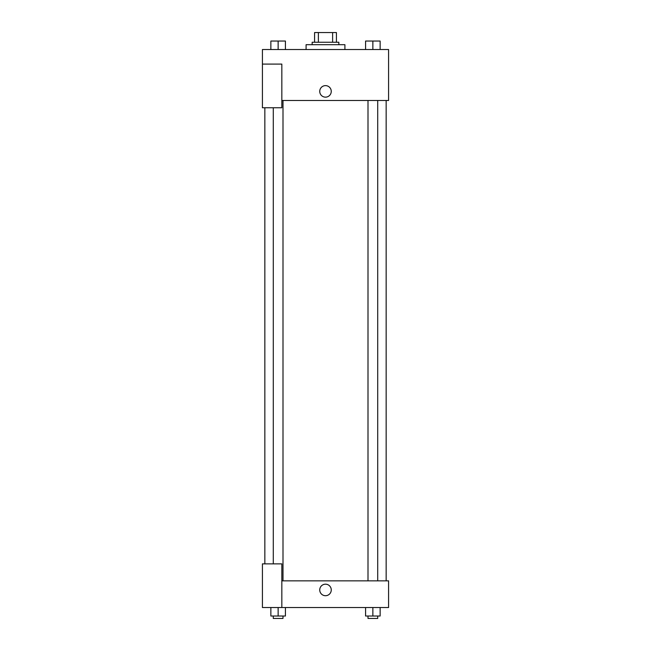 <?xml version="1.0" encoding="UTF-8"?>
<svg xmlns="http://www.w3.org/2000/svg" width="651" height="651" viewBox="0 0 651 651"><rect width="100%" height="100%" fill="white"/><g stroke="black" fill="none" stroke-linecap="round" stroke-linejoin="round"><path stroke-width="0.98" d="M318.38 42.258L318.38 32.55L314.579 32.55L314.579 42.258L314.579 32.55M318.38 32.55L336.421 32.55L336.421 42.258M332.62 42.258L332.62 32.55M312.154 44.683L312.154 42.258L338.845 42.258L338.845 44.683M344.908 49.533L344.908 44.683L306.092 44.683L306.092 49.533M262.418 64.091L262.418 107.757L281.834 107.757L281.834 64.091L262.418 64.091L262.418 49.533L388.582 49.533L388.582 100.482L281.834 100.482M319.739 91.384A5.761 5.761 0 0 1 328.381 86.396A5.761 5.761 0 0 1 328.381 96.372A5.761 5.761 0 0 1 319.739 91.384M281.834 580.847L388.582 580.847L388.582 607.529L262.418 607.529L262.418 563.864L281.834 563.864L281.834 607.529M319.739 589.944A5.761 5.761 0 0 1 328.381 584.956A5.761 5.761 0 0 1 328.381 594.933A5.761 5.761 0 0 1 319.739 589.944M365.577 607.529L365.577 616.025L380.135 616.025L380.135 607.529L380.135 616.025M372.86 616.025L372.86 607.529M377.71 616.025L377.71 618.45L368.002 618.45L368.002 616.025M270.865 607.529L270.865 616.025L285.423 616.025L285.423 607.529L285.423 616.025M278.14 616.025L278.14 607.529M282.998 616.025L282.998 618.45L273.29 618.45L273.29 616.025M365.577 49.533L365.577 41.037L380.135 41.037L380.135 49.533L380.135 41.037M372.86 49.533L372.86 41.037M377.71 41.037L368.002 41.037M270.865 49.533L270.865 41.037L285.423 41.037L285.423 49.533L285.423 41.037M278.14 49.533L278.14 41.037M282.998 41.037L273.29 41.037M386.149 580.847L386.149 100.482M264.851 563.864L264.851 107.757M368.002 100.482L368.002 580.847M377.71 100.482L377.71 580.847M282.998 580.847L282.998 100.482M273.29 563.864L273.29 107.757"/></g></svg>
